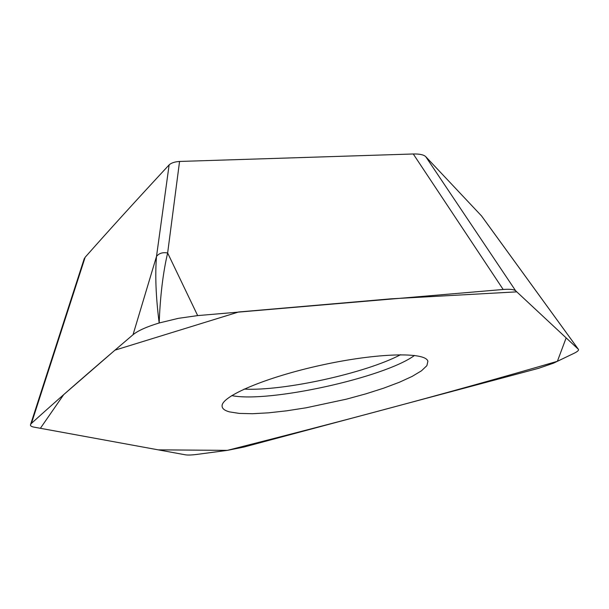 <?xml version="1.0" encoding="UTF-8"?>
<svg xmlns="http://www.w3.org/2000/svg" width="609" height="609" viewBox="0 0 609 609"><rect width="100%" height="100%" fill="white"/><g stroke="black" fill="none" stroke-linecap="round" stroke-linejoin="round"><path stroke-width="0.91" d="M481.605 216.012L425.76 156.68C423.803 154.755 419.639 153.856 413.267 153.986L179.556 161.454C174.783 161.766 171.304 162.907 169.135 164.872C136.363 200.178 108.372 230.978 85.146 257.272L83.996 259.404M229.479 411.882L239.284 413.412L252.507 413.717L268.516 412.833L286.633 410.824L306.152 407.786L346.483 399.146L365.842 393.856L383.7 388.161L399.367 382.262L412.179 376.385L421.527 370.767L426.894 365.651L427.891 361.274C425.706 351.758 377.572 352.832 321.788 365.057C265.988 377.161 220.968 396.39 222.087 406.142C222.216 408.669 224.675 410.588 229.479 411.882M133.028 334.729C91.624 369.99 57.756 399.542 31.44 423.384L30.64 424.344C29.993 425.653 31.097 426.582 33.952 427.122L185.364 454.809C187.869 455.22 191.865 455.068 197.362 454.352L227.37 450.363L243.828 447.067L538.706 368.285L553.528 363.154L573.96 353.342C577.591 351.576 579.06 350.221 578.367 349.284L515.678 290.828C514.019 289.427 509.847 288.978 503.179 289.481L197.666 315.599L178.323 318.347L159.17 322.983C146.647 326.774 137.931 330.695 133.028 334.729L156.505 256.442C158.957 253.268 162.672 252.118 167.642 252.986L179.556 161.454M425.76 156.68L515.678 290.828M481.361 215.7L578.291 349.201M169.135 164.872L156.505 256.442C154.998 274.918 155.889 297.093 159.17 322.983C160.236 295.807 163.06 272.474 167.642 252.986L197.666 315.599M227.37 450.363C333.153 423.514 447.128 393.543 557.387 361.297L566.149 337.888L516.767 291.848L390.978 298.829L238.644 311.983L114.949 350.16L63.679 394.655L40.384 428.294L158.302 449.861L227.37 450.363M231.747 395.599C268.371 403.135 384.348 377.671 414.546 355.428M244.11 389.098C283.436 391.252 365.689 373.188 400.57 354.712M85.146 257.272L31.44 423.384M413.267 153.986L503.179 289.481M481.468 215.83L578.367 349.284M84.27 258.559L30.648 424.344"/></g></svg>
